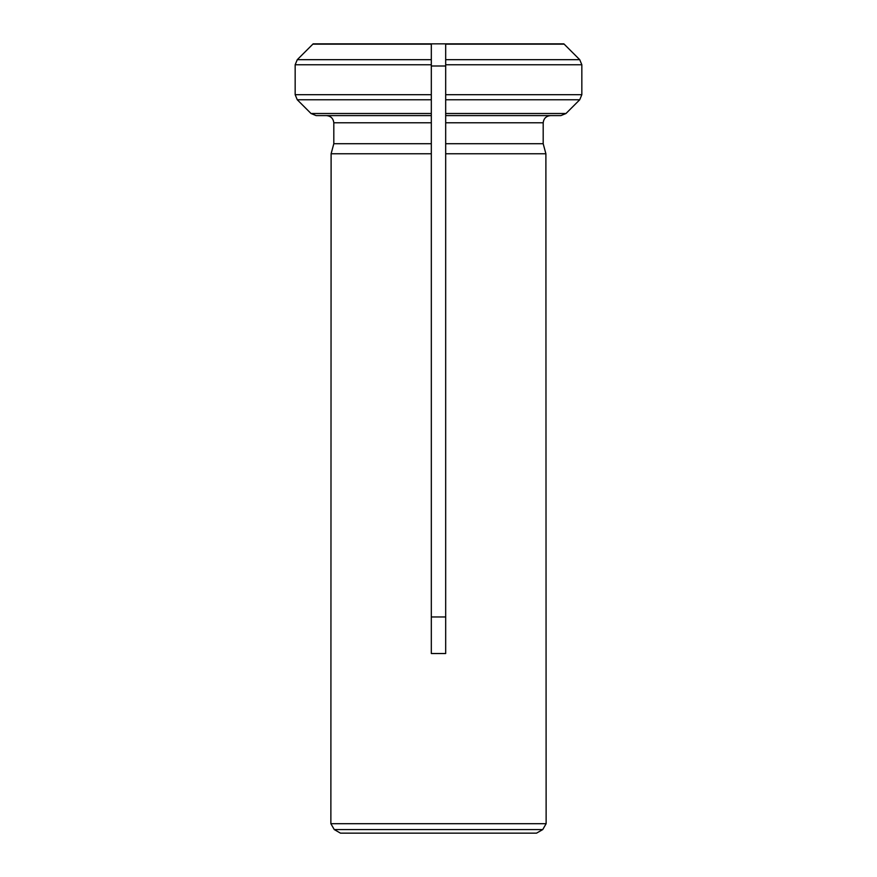 <?xml version="1.0" encoding="UTF-8"?>
<svg xmlns="http://www.w3.org/2000/svg" width="877" height="877" viewBox="0 0 877 877"><rect width="100%" height="100%" fill="white"/><g stroke="black" fill="none" stroke-linecap="round" stroke-linejoin="round"><path stroke-width="1.32" d="M431.32 143.718L431.32 122.78L431.32 153.76L331.111 153.76L333.808 143.718L431.32 143.718L431.32 653.529L445.68 653.529L445.68 143.718L445.68 153.76L545.889 153.76L543.192 143.718L445.68 143.718L445.68 94.694L445.68 115.6L560.885 115.6L565.972 113.506L579.73 99.77L581.835 94.694L445.68 94.694L445.68 43.85L563.845 43.85M295.165 64.755L431.32 64.755L431.32 43.85L431.32 115.6L316.115 115.6L311.028 113.506L297.27 99.77L295.165 94.694L295.165 64.755L297.27 59.691L313.155 43.85L445.68 43.85L445.68 64.755L581.835 64.755L581.835 94.694M295.165 94.694L431.32 94.694L431.32 122.78L333.808 122.78L333.808 143.718L331.111 153.76L330.87 823.7L546.13 823.7L542.742 829.565L536.538 833.15L340.462 833.15L334.258 829.565L330.87 823.7M326.617 115.6C330.892 116.115 333.293 118.505 333.808 122.78C333.293 118.505 330.892 116.115 326.617 115.6L316.115 115.6M431.32 59.691L297.27 59.691L313.155 43.85M431.32 113.506L311.028 113.506L297.27 99.77L431.32 99.77M546.13 823.7L545.889 153.76L543.192 143.718L543.192 122.78C543.707 118.494 546.108 116.104 550.383 115.6L560.885 115.6M445.68 59.691L579.73 59.691L564.174 44.157L579.73 59.691L581.835 64.755M431.32 66.005L445.68 66.005M445.68 616.969L431.32 616.969M445.68 122.78L543.192 122.78C543.707 118.494 546.108 116.104 550.383 115.6M445.68 113.506L565.972 113.506L579.73 99.77L445.68 99.77M312.826 44.157L431.32 44.157M542.742 829.565L334.258 829.565M445.68 44.157L564.174 44.157"/></g></svg>
